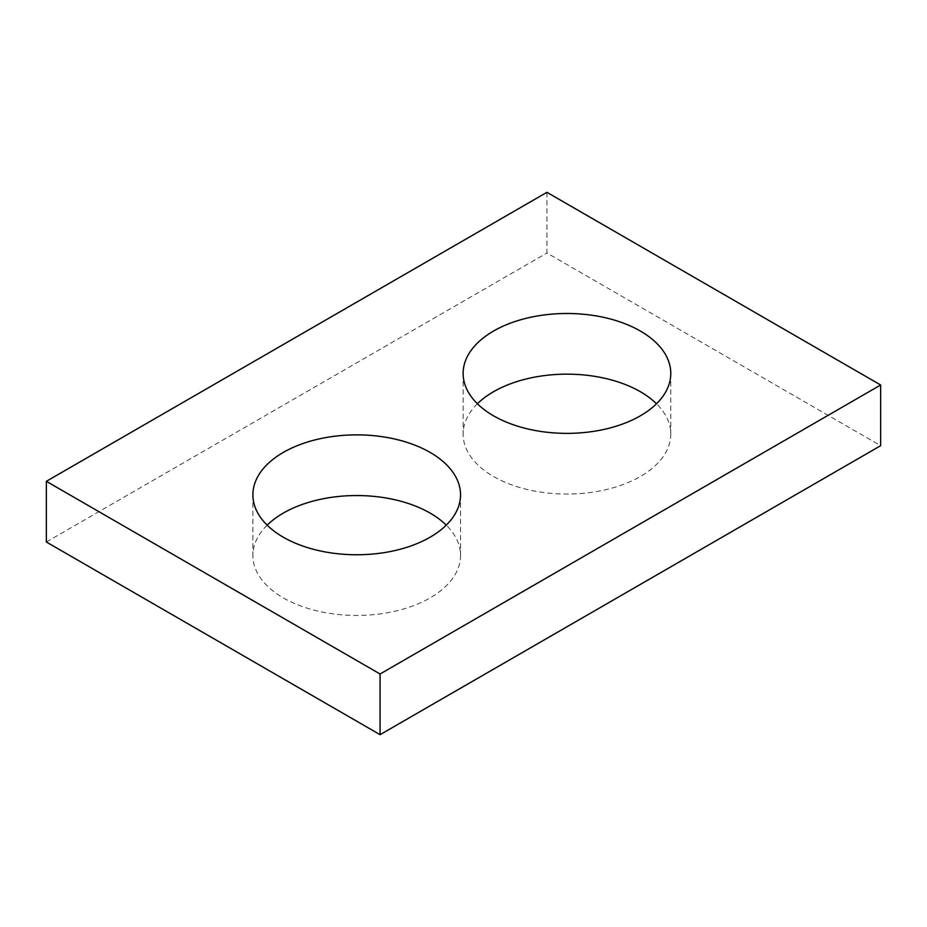 <?xml version="1.0" encoding="UTF-8"?>
<svg xmlns="http://www.w3.org/2000/svg" width="927" height="927" viewBox="0 0 927 927"><rect width="100%" height="100%" fill="white"/><g stroke="black" fill="none" stroke-linecap="round" stroke-linejoin="round"><path stroke-width="0.7" stroke-dasharray="4.63 3.48" d="M546.93 192.318L546.93 253.001L880.65 445.678M477.405 403.766A103.824 59.942 0 0 0 463.129 434.114A103.824 59.942 0 0 0 493.535 476.501A103.824 59.942 0 0 0 606.687 489.491A103.824 59.942 0 0 0 670.777 434.114A103.824 59.942 0 0 0 656.501 403.766M46.35 542.005L546.93 253.001M267.161 525.157A103.824 59.942 0 0 0 252.886 555.493A103.824 59.942 0 0 0 283.291 597.88A103.824 59.942 0 0 0 396.443 610.881A103.824 59.942 0 0 0 460.534 555.493A103.824 59.942 0 0 0 446.258 525.157M463.129 373.43L463.129 434.114M670.777 373.43L670.777 434.114M252.886 494.809L252.886 555.493M460.534 494.809L460.534 555.493"/><path stroke-width="1.39" d="M380.07 673.999L46.35 481.322L46.35 542.005L380.07 734.682L880.65 445.678L880.65 384.995L380.07 673.999L380.07 734.682M46.35 481.322L546.93 192.318L880.65 384.995M493.535 415.817A103.824 59.942 0 0 0 606.687 428.807A103.824 59.942 0 0 0 670.777 373.43A103.824 59.942 0 0 0 566.953 313.488A103.824 59.942 0 0 0 463.129 373.43A103.824 59.942 0 0 0 493.535 415.817M656.501 403.766A103.824 59.942 0 0 0 477.405 403.766M283.291 537.197A103.824 59.942 0 0 0 396.443 550.198A103.824 59.942 0 0 0 460.534 494.809A103.824 59.942 0 0 0 356.71 434.867A103.824 59.942 0 0 0 252.886 494.809A103.824 59.942 0 0 0 283.291 537.197M446.258 525.157A103.824 59.942 0 0 0 267.161 525.157"/></g></svg>
